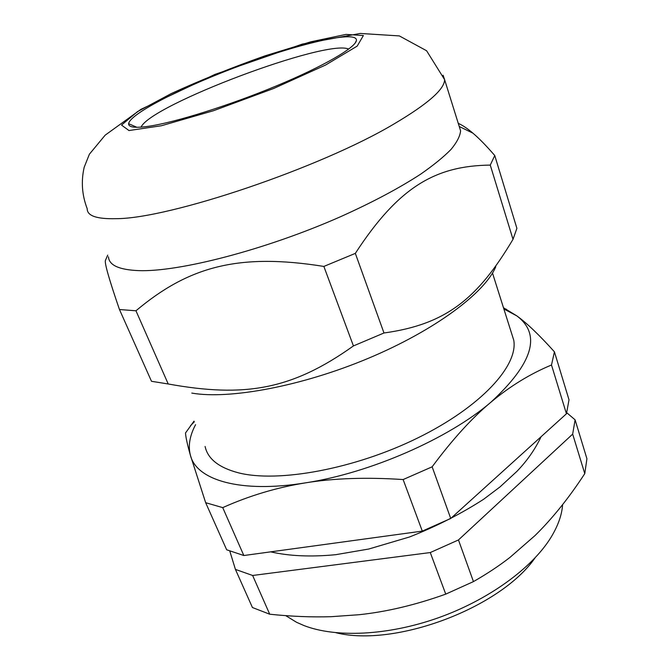 <?xml version="1.0" encoding="UTF-8"?>
<svg xmlns="http://www.w3.org/2000/svg" width="669" height="669" viewBox="0 0 669 669"><rect width="100%" height="100%" fill="white"/><g stroke="black" fill="none" stroke-linecap="round" stroke-linejoin="round"><path stroke-width="1" d="M195.565 424.681C189.67 435.803 187.964 446.039 190.439 455.405C196.469 479.966 240.02 493.505 305.457 482.867C370.208 473.025 448.707 438.538 490.895 402.22C509.87 386.314 530.074 373.904 551.499 364.998L566.442 413.777L569.01 399.811L554.425 351.819C539.348 335.052 526.829 323.085 516.861 315.902L503.866 308.969M566.442 413.777L450.73 518.467L432.141 466.82C452.395 439.508 471.98 417.974 490.895 402.22C532.959 363.359 541.614 334.584 516.861 315.902L503.473 307.732M194.01 421.144L185.505 432.985C185.756 437.233 187.395 444.709 190.439 455.405L205.659 502.695L222.727 507.62C249.328 495.712 276.907 487.458 305.457 482.867C333.89 478.218 366.445 477.114 403.131 479.556L422.298 531.111L450.73 518.467M422.298 531.111L243.834 555.521L222.727 507.62M205.659 502.695L226.666 549.784L243.834 555.521M348.691 49.096C326.882 38.685 150.584 104.949 141.042 127.152M191.802 393.088C229.308 399.652 301.568 386.339 368.276 358.333C435.042 330.352 485.042 292.713 495.771 266.722M353.433 345.923C291.634 390.01 244.411 397.746 168.22 383.981L135.958 310.784C188.399 266.697 238.273 252.731 323.863 266.429L353.433 345.923L383.981 332.986L355.331 253.384C398.841 186.45 435.945 165.736 490.268 165.101L513.006 239.335C477.817 298.332 446.516 324.365 383.981 332.986M105.945 259.221L105.384 260.517C104.581 263.511 109.273 279.851 119.467 309.53L151.495 381.297L168.22 383.981M513.006 239.335L516.894 228.346L494.759 155.517C486.296 145.75 479.004 138.299 472.899 133.139C467.38 128.465 462.505 125.212 458.265 123.364M490.268 165.101L494.759 155.517M119.467 309.53L135.958 310.784M323.863 266.429L355.331 253.384M108.47 256.812C108.98 265.208 119.04 269.816 138.65 270.619C178.966 272.132 265.769 249.771 340.663 216.664C372.374 202.389 398.992 188.248 420.508 174.258C433.387 165.31 443.564 157.031 451.04 149.413C456.919 142.288 460.105 136.091 460.598 130.84L459.034 125.822M148.819 126.249C175.353 122.385 229.542 105.418 276.682 85.791C323.905 66.147 355.59 47.583 356.426 40.466C357.564 30.055 302.137 42.824 244.051 64.191C185.949 85.415 130.095 113.312 128.632 123.681C128.331 127.344 135.063 128.205 148.819 126.249M229.802 551.089L235.421 569.403L252.43 607.527L269.716 614.217L252.631 575.474L235.421 569.403M252.631 575.474L430.276 552.552L445.738 594.131C415.583 604.927 386.724 611.784 359.161 614.711L331.23 616.684C312.08 617.303 291.575 616.484 269.716 614.217M458.466 539.95L572.672 434.114L584.773 473.635C569.01 497.803 552.443 518.433 535.066 535.518L509.937 557.428C499.082 565.849 486.923 573.902 473.451 581.604L458.466 539.95L430.276 552.552M584.773 473.635L586.922 458.742L575.097 419.831L572.672 434.114M575.097 419.831L566.76 412.731M473.451 581.604L445.738 594.131M205.099 446.466C207.741 458.85 218.813 467.623 238.323 472.791C277.852 483.018 354.712 469.069 417.966 437.835C481.346 406.66 518.341 365.558 513.75 340.195L511.308 332.468M403.131 479.556L432.141 466.82M551.499 364.998L554.425 351.819M336.039 632.749C395.095 647.525 500.303 607.987 534.999 557.963M562.612 504.618C561.885 515.097 557.896 526.21 550.62 537.968C531.629 568.466 488.161 600.135 437.902 617.947C387.635 635.709 335.679 637.883 303.977 625.557L296.576 622.304L285.722 615.639M460.598 130.84L444.609 79.653L426.588 50.744L399.343 35.917L360.24 33.45L302.438 44.054L215.017 74.376L140.933 109.348L105.158 135.171L89.387 154.213L84.194 167.242C80.974 181.307 81.978 195.131 87.204 208.711C87.095 215.853 96.729 219.173 116.105 218.671C168.973 218.83 320.702 167.794 394.292 123.79C427.775 103.971 444.551 89.261 444.609 79.653L443.104 75.229M325.527 65.06L357.179 46.119L363.392 35.532L345.982 34.403L310.809 41.821L265.141 55.803C231.825 67.602 200.566 80.171 171.356 93.518L137.48 111.648L121.532 125.078L128.975 130.547L161.388 125.747L213.67 110.661L273.562 88.525L325.527 65.06M107.717 255.106L105.384 260.517M459.486 126.608L472.899 133.139M355.206 43L356.426 40.466M136.894 127.302L128.632 123.681M513.75 340.195L492.501 273.052M194.319 421.83L190.473 425.718M503.941 308.994L506.391 309.212M270.661 551.85C289.234 556.106 310.884 557.06 335.621 554.701L368.77 549.023L409.537 536.973C436.497 526.327 461.209 513.742 483.67 499.233L500.069 486.873L516.836 471.436C527.063 460.866 535.15 449.292 541.096 436.706"/></g></svg>
